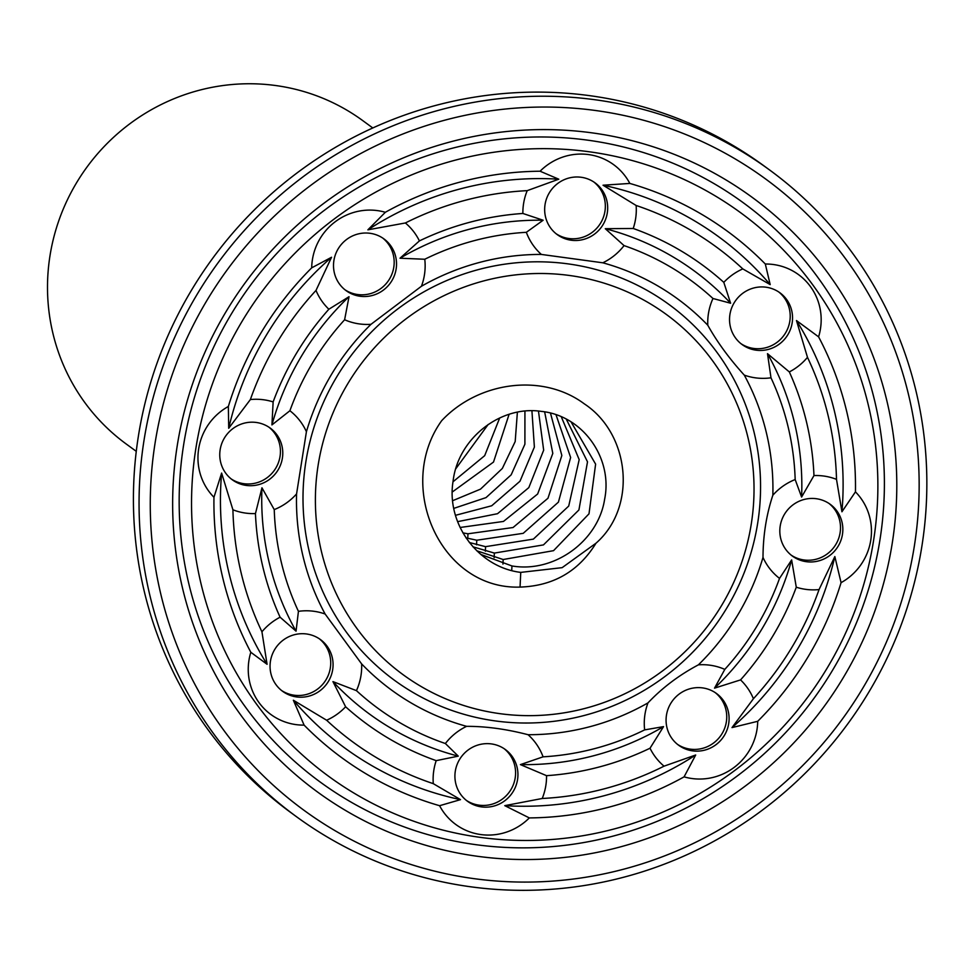 <?xml version="1.0" encoding="UTF-8"?>
<svg xmlns="http://www.w3.org/2000/svg" width="975" height="975" viewBox="0 0 975 975"><rect width="100%" height="100%" fill="white"/><g stroke="black" fill="none" stroke-linecap="round" stroke-linejoin="round"><path stroke-width="1.46" d="M372.791 127.957L362.712 120.583A200.326 195.11 126.2 0 0 49.981 255.803A200.326 195.11 126.2 0 0 126.189 443.978L136.268 451.34M231.197 478.932A32.053 31.224 126.2 0 0 274.121 470.657A32.053 31.224 126.2 0 0 269.002 427.245M281.483 690.446A32.053 31.224 126.2 0 0 324.407 682.171A32.053 31.224 126.2 0 0 319.288 638.759M466.355 800.39A32.053 31.224 126.2 0 0 479.091 805.167A32.053 31.224 126.2 0 0 512.789 786.045A32.053 31.224 126.2 0 0 504.16 748.703M677.503 744.364A32.053 31.224 126.2 0 0 713.712 742.913A32.053 31.224 126.2 0 0 715.309 692.677M791.261 555.189A32.053 31.224 126.2 0 0 840.109 532.728A32.053 31.224 126.2 0 0 829.067 503.502M740.976 343.675A32.053 31.224 126.2 0 0 781.304 338.532A32.053 31.224 126.2 0 0 784.229 297.716A32.053 31.224 126.2 0 0 778.769 291.988M556.103 233.732A32.053 31.224 126.2 0 0 599.028 225.469A32.053 31.224 126.2 0 0 593.909 182.045M344.943 289.758A32.053 31.224 126.2 0 0 387.867 281.483A32.053 31.224 126.2 0 0 382.748 238.071M220.155 449.707A32.053 31.224 126.2 0 0 232.342 479.822A32.053 31.224 126.2 0 0 276.461 472.375A32.053 31.224 126.2 0 0 270.197 428.074A32.053 31.224 126.2 0 0 220.155 449.707M276.035 684.718A32.053 31.224 126.2 0 0 282.64 691.324A32.053 31.224 126.2 0 0 326.759 683.889A32.053 31.224 126.2 0 0 320.482 639.588A32.053 31.224 126.2 0 0 279.472 643.366A32.053 31.224 126.2 0 0 276.035 684.718M481.443 806.886A32.053 31.224 126.2 0 0 515.434 787.081A32.053 31.224 126.2 0 0 505.355 749.531A32.053 31.224 126.2 0 0 461.224 756.966A32.053 31.224 126.2 0 0 467.5 801.267A32.053 31.224 126.2 0 0 481.443 806.886M716.064 744.632A32.053 31.224 126.2 0 0 716.503 693.505A32.053 31.224 126.2 0 0 672.384 700.952A32.053 31.224 126.2 0 0 678.661 745.253A32.053 31.224 126.2 0 0 716.064 744.632M842.449 534.434A32.053 31.224 126.2 0 0 830.261 504.331A32.053 31.224 126.2 0 0 786.13 511.778A32.053 31.224 126.2 0 0 792.407 556.079A32.053 31.224 126.2 0 0 842.449 534.434M786.569 299.435A32.053 31.224 126.2 0 0 779.963 292.817A32.053 31.224 126.2 0 0 735.845 300.263A32.053 31.224 126.2 0 0 742.121 344.565A32.053 31.224 126.2 0 0 783.132 340.787A32.053 31.224 126.2 0 0 786.569 299.435M581.161 177.267A32.053 31.224 126.2 0 0 547.17 197.072A32.053 31.224 126.2 0 0 557.249 234.622A32.053 31.224 126.2 0 0 601.368 227.175A32.053 31.224 126.2 0 0 595.103 182.873A32.053 31.224 126.2 0 0 581.161 177.267M346.539 239.521A32.053 31.224 126.2 0 0 346.101 290.647A32.053 31.224 126.2 0 0 390.219 283.201A32.053 31.224 126.2 0 0 383.943 238.899A32.053 31.224 126.2 0 0 346.539 239.521M228.345 406.477A57.696 56.197 126.2 0 0 198.668 448.817A57.696 56.197 126.2 0 0 213.964 497.274A326.296 317.801 126.2 0 0 250.819 652.287A57.696 56.197 126.2 0 0 259.021 702.622A57.696 56.197 126.2 0 0 304.103 725.12A326.296 317.801 126.2 0 0 439.591 805.703A57.696 56.197 126.2 0 0 480.858 834.563A57.696 56.197 126.2 0 0 529.327 817.915A326.296 317.801 126.2 0 0 684.084 776.856A57.696 56.197 126.2 0 0 734.248 767.325A57.696 56.197 126.2 0 0 757.709 721.305A326.296 317.801 126.2 0 0 841.072 582.66A57.696 56.197 126.2 0 0 870.748 540.321A57.696 56.197 126.2 0 0 855.453 491.863A326.296 317.801 126.2 0 0 818.598 336.85A57.696 56.197 126.2 0 0 810.408 286.516A57.696 56.197 126.2 0 0 765.314 264.018A326.296 317.801 126.2 0 0 629.826 183.434A57.696 56.197 126.2 0 0 588.559 154.574A57.696 56.197 126.2 0 0 540.089 171.222A326.296 317.801 126.2 0 0 385.332 212.282A57.696 56.197 126.2 0 0 335.168 221.8A57.696 56.197 126.2 0 0 311.707 267.832A326.296 317.801 126.2 0 0 228.345 406.477L228.711 428.281L250.38 399.555A57.696 56.197 126.2 0 1 273.134 401.919L271.928 424.917L289.904 410.743A57.696 56.197 126.2 0 1 306.418 431.718L296.571 493.911A242.312 236.011 126.2 0 0 325.126 614.018A57.696 56.197 126.2 0 0 298.435 611.337L296.047 631.166L280.093 617.212A57.696 56.197 126.2 0 0 261.934 631.8L267.077 664.292L250.819 652.287M213.964 497.274L221.618 473.07L232.915 509.779A57.696 56.197 126.2 0 0 255.45 513.569L261.958 487.805L274.243 509.596A57.696 56.197 126.2 0 0 296.571 493.911M325.126 614.018L361.628 663.902A242.312 236.011 126.2 0 0 466.611 726.338A57.696 56.197 126.2 0 0 445.38 743.523L458.262 756.137L436.203 760.646A57.696 56.197 126.2 0 0 433.278 783.656L460.505 799.634L439.591 805.703M304.103 725.12L293.365 700.233L326.625 720.233A57.696 56.197 126.2 0 0 345.613 706.777L332.95 681.622L356.448 690.641A57.696 56.197 126.2 0 0 361.628 663.902M466.611 726.338C485.989 726.302 506.476 729.093 528.072 734.711A242.312 236.011 126.2 0 0 647.973 702.89A57.696 56.197 126.2 0 0 644.646 729.885L663.536 726.631L650.02 748.227A57.696 56.197 126.2 0 0 664.036 766.167L695.687 755.003L684.084 776.856M529.327 817.915L504.782 805.655L542.222 798.488A57.696 56.197 126.2 0 0 546.548 775.673L520.418 764.607L543.075 756.832A57.696 56.197 126.2 0 0 528.072 734.711M647.973 702.89C662.33 687.741 679.136 675.053 698.405 664.84A242.312 236.011 126.2 0 0 762.998 557.42A57.696 56.197 126.2 0 0 779.525 578.394L791.639 559.93L796.283 587.206A57.696 56.197 126.2 0 0 819.037 589.582L834.844 556.567L841.072 582.66M757.709 721.305L732.006 727.594L753.419 698.722A57.696 56.197 126.2 0 0 740.549 679.904L714.529 688.143L724.803 669.386A57.696 56.197 126.2 0 0 698.405 664.84M762.998 557.42C763.096 535.421 766.387 514.69 772.846 495.227A242.312 236.011 126.2 0 0 744.291 375.119A57.696 56.197 126.2 0 0 770.981 377.8L767.508 353.681L789.323 371.926A57.696 56.197 126.2 0 0 807.483 357.337L796.477 320.556L818.598 336.85M855.453 491.863L841.937 511.778L836.501 479.359A57.696 56.197 126.2 0 0 813.967 475.568L801.596 497.043L795.173 479.542A57.696 56.197 126.2 0 0 772.846 495.227M744.291 375.119C729.263 358.581 717.1 341.945 707.789 325.236A242.312 236.011 126.2 0 0 602.818 262.799A57.696 56.197 126.2 0 0 624.049 245.603L605.292 228.698L633.214 228.479A57.696 56.197 126.2 0 0 636.139 205.481L603.05 185.213L629.826 183.434M765.314 264.018L770.189 284.615L742.792 268.905A57.696 56.197 126.2 0 0 723.803 282.36L730.604 303.225L712.969 298.496A57.696 56.197 126.2 0 0 707.789 325.236M602.818 262.799L541.344 254.426A242.312 236.011 126.2 0 0 421.444 286.248A57.696 56.197 126.2 0 0 424.771 259.252L400.018 258.217L419.408 240.91A57.696 56.197 126.2 0 0 405.381 222.97L367.88 229.832L385.332 212.282M540.089 171.222L558.773 179.193L527.207 190.649A57.696 56.197 126.2 0 0 522.868 213.464L543.136 220.24L526.342 232.306A57.696 56.197 126.2 0 0 541.344 254.426M421.444 286.248L371.012 324.297A242.312 236.011 126.2 0 0 306.418 431.718M311.707 267.832L331.549 257.254L316.01 290.416A57.696 56.197 126.2 0 0 328.867 309.233L349.026 296.692L344.614 319.751A57.696 56.197 126.2 0 0 371.012 324.297M195.865 448.427A349.05 339.97 126.2 0 0 657.101 814.527A349.05 339.97 126.2 0 0 751.152 220.74A349.05 339.97 126.2 0 0 195.865 448.427M331.549 257.254A316.68 308.441 126.2 0 0 228.711 428.281M316.01 290.416A307.064 299.069 126.2 0 0 250.38 399.555M328.867 309.233A284.31 276.912 126.2 0 0 273.134 401.919M349.026 296.692A274.694 267.54 126.2 0 0 271.928 424.917M344.614 319.751A265.078 258.18 126.2 0 0 289.904 410.743M305.882 461.663A232.696 226.651 126.2 0 0 613.372 705.729A232.696 226.651 126.2 0 0 676.077 309.867A232.696 226.651 126.2 0 0 305.882 461.663M274.243 509.596A265.078 258.18 126.2 0 0 298.435 611.337M261.958 487.805A274.694 267.54 126.2 0 0 296.047 631.166M255.45 513.569A284.31 276.912 126.2 0 0 280.093 617.212M232.915 509.779A307.064 299.069 126.2 0 0 261.934 631.8M221.618 473.07A316.68 308.441 126.2 0 0 267.077 664.292M356.448 690.641A265.078 258.18 126.2 0 0 445.38 743.523M332.95 681.622A274.694 267.54 126.2 0 0 458.262 756.137M345.613 706.777A284.31 276.912 126.2 0 0 436.203 760.646M326.625 720.233A307.064 299.069 126.2 0 0 433.278 783.656M293.365 700.233A316.68 308.441 126.2 0 0 460.505 799.634M543.075 756.832A265.078 258.18 126.2 0 0 644.646 729.885M520.418 764.607A274.694 267.54 126.2 0 0 663.536 726.631M546.548 775.673A284.31 276.912 126.2 0 0 650.02 748.227M542.222 798.488A307.064 299.069 126.2 0 0 664.036 766.167M504.782 805.655A316.68 308.441 126.2 0 0 695.687 755.003M724.803 669.386A265.078 258.18 126.2 0 0 779.525 578.394M714.529 688.143A274.694 267.54 126.2 0 0 791.639 559.93M740.549 679.904A284.31 276.912 126.2 0 0 796.283 587.206M753.419 698.722A307.064 299.069 126.2 0 0 819.037 589.582M732.006 727.594A316.68 308.441 126.2 0 0 834.844 556.567M795.173 479.542A265.078 258.18 126.2 0 0 770.981 377.8M801.596 497.043A274.694 267.54 126.2 0 0 767.508 353.681M813.967 475.568A284.31 276.912 126.2 0 0 789.323 371.926M836.501 479.359A307.064 299.069 126.2 0 0 807.483 357.337M841.937 511.778A316.68 308.441 126.2 0 0 796.477 320.556M712.969 298.496A265.078 258.18 126.2 0 0 624.049 245.603M730.604 303.225A274.694 267.54 126.2 0 0 605.292 228.698M723.803 282.36A284.31 276.912 126.2 0 0 633.214 228.479M742.792 268.905A307.064 299.069 126.2 0 0 636.139 205.481M770.189 284.615A316.68 308.441 126.2 0 0 603.05 185.213M526.342 232.306A265.078 258.18 126.2 0 0 424.771 259.252M543.136 220.24A274.694 267.54 126.2 0 0 400.018 258.217M522.868 213.464A284.31 276.912 126.2 0 0 419.408 240.91M527.207 190.649A307.064 299.069 126.2 0 0 405.381 222.97M558.773 179.193A316.68 308.441 126.2 0 0 367.88 229.832M183.605 445.014A358.666 349.33 126.2 0 0 657.54 821.194A358.666 349.33 126.2 0 0 754.187 211.051A358.666 349.33 126.2 0 0 183.605 445.014M318.155 465.087A223.092 217.279 126.2 0 0 612.934 699.063A223.092 217.279 126.2 0 0 673.043 319.556A223.092 217.279 126.2 0 0 318.155 465.087M769.482 169.894L763.827 165.762A400.652 390.232 126.2 0 0 138.377 436.203A400.652 390.232 126.2 0 0 290.782 812.541L296.424 816.672A400.652 390.232 126.2 0 0 847.921 723.657A400.652 390.232 126.2 0 0 769.482 169.894A400.652 390.232 126.2 0 0 144.02 440.322A400.652 390.232 126.2 0 0 296.424 816.672M177.206 445.892A368.282 358.702 126.2 0 0 663.853 832.162A368.282 358.702 126.2 0 0 763.084 205.652A368.282 358.702 126.2 0 0 177.206 445.892M520.747 572.386L520.053 587.084C440.298 589.887 394.814 485.891 441.663 420.712C478.286 381.566 542.527 372.682 584.33 403.869C629.728 433.717 637.674 506.695 595.993 543.209L562.136 567.657L520.747 572.386C478.177 567.267 446.05 523.819 453.07 481.272C457.945 438.433 500.577 405.161 541.344 411.389C582.441 415.435 613.104 457.811 604.622 499.285C598.284 541.052 554.178 573.251 511.948 565.951L480.858 554.458M520.053 587.084C553.3 585.987 578.614 571.362 595.993 543.209M155.11 442.882A391.036 380.859 126.2 0 0 671.824 853.015A391.036 380.859 126.2 0 0 777.185 187.797A391.036 380.859 126.2 0 0 155.11 442.882M571.07 421.895L595.615 464.137L588.997 513.825L553.544 550.668L503.161 559.516L476.799 550.79M566.304 419.177L587.511 461.833L578.918 509.949L543.465 544.903L494.362 553.081L472.948 546.817M561.295 416.8L579.187 459.615L568.717 506.062L533.362 539.126L485.562 546.658L469.353 542.514M556.03 414.777L570.631 457.507L558.407 502.149L523.222 533.325L476.775 540.223L465.989 537.871M550.485 413.12L561.844 455.508L547.974 498.249L513.045 527.524L467.976 533.788L462.893 532.874M544.647 411.877L552.801 453.412L537.652 493.996L503.453 521.442L460.09 527.487M538.468 411.084L543.672 450.182L528.816 487.61L497.53 513.703L457.604 521.649M531.923 410.804L534.385 447.086L519.98 481.236L491.705 505.769L455.496 515.312M524.928 411.145L524.903 444.186L511.156 474.849L486.013 497.616L453.814 508.377M517.384 412.23L515.19 441.553L502.332 468.451L480.504 489.145L452.68 500.687M509.096 414.326L493.508 462.065L452.29 491.997M499.7 417.958L484.685 455.666L452.997 481.796M488.183 424.466L455.825 468.707M511.948 565.951L511.741 570.533M503.161 559.516L502.942 564.098M494.362 553.081L494.142 557.663M485.562 546.658L485.355 551.228M476.775 540.223L476.556 544.793M467.976 533.788L467.756 538.371"/></g></svg>
